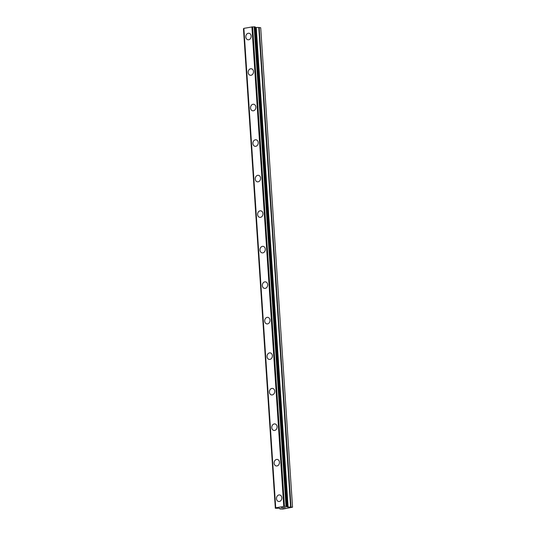 <?xml version="1.0" encoding="UTF-8"?>
<svg xmlns="http://www.w3.org/2000/svg" width="536" height="536" viewBox="0 0 536 536"><rect width="100%" height="100%" fill="white"/><g stroke="black" fill="none" stroke-linecap="round" stroke-linejoin="round"><path stroke-width="0.8" d="M278.653 501.475A3.303 2.653 98.7 0 1 276.489 498.694A3.303 2.653 98.7 0 1 279.651 494.942A3.303 2.653 98.7 0 1 281.815 497.73A3.303 2.653 98.7 0 1 278.653 501.475A3.303 2.653 98.7 0 1 276.489 498.694A3.303 2.653 98.7 0 1 279.651 494.942M276.295 465.965A3.303 2.653 98.7 0 1 274.124 463.178A3.303 2.653 98.7 0 1 277.293 459.432A3.303 2.653 98.7 0 1 279.457 462.213A3.303 2.653 98.7 0 1 276.295 465.965A3.303 2.653 98.7 0 1 274.13 463.178A3.303 2.653 98.7 0 1 277.293 459.432M271.772 427.661A3.303 2.653 98.7 0 1 274.935 423.916A3.303 2.653 98.7 0 1 277.099 426.696A3.303 2.653 98.7 0 1 273.936 430.448A3.303 2.653 98.7 0 1 271.772 427.661M273.936 430.448A3.303 2.653 98.7 0 1 271.765 427.661A3.303 2.653 98.7 0 1 274.928 423.916M271.571 394.932A3.303 2.653 98.7 0 1 269.407 392.144A3.303 2.653 98.7 0 1 272.569 388.399A3.303 2.653 98.7 0 1 274.734 391.186A3.303 2.653 98.7 0 1 271.571 394.932A3.303 2.653 98.7 0 1 269.414 392.144A3.303 2.653 98.7 0 1 272.576 388.399M269.213 359.415A3.303 2.653 98.7 0 1 267.049 356.628A3.303 2.653 98.7 0 1 270.218 352.882A3.303 2.653 98.7 0 1 272.375 355.67A3.303 2.653 98.7 0 1 269.213 359.415A3.303 2.653 98.7 0 1 267.055 356.628A3.303 2.653 98.7 0 1 270.211 352.882M264.697 321.118A3.303 2.653 98.7 0 1 267.853 317.366A3.303 2.653 98.7 0 1 270.017 320.153A3.303 2.653 98.7 0 1 266.854 323.898A3.303 2.653 98.7 0 1 264.697 321.118M266.854 323.898A3.303 2.653 98.7 0 1 264.69 321.111A3.303 2.653 98.7 0 1 267.853 317.366M264.496 288.381A3.303 2.653 98.7 0 1 262.332 285.601A3.303 2.653 98.7 0 1 265.494 281.849A3.303 2.653 98.7 0 1 267.658 284.636A3.303 2.653 98.7 0 1 264.496 288.381A3.303 2.653 98.7 0 1 262.339 285.601A3.303 2.653 98.7 0 1 265.494 281.849M259.98 250.084A3.303 2.653 98.7 0 1 263.136 246.339A3.303 2.653 98.7 0 1 265.3 249.119A3.303 2.653 98.7 0 1 262.137 252.871A3.303 2.653 98.7 0 1 259.98 250.084M262.137 252.871A3.303 2.653 98.7 0 1 259.973 250.084A3.303 2.653 98.7 0 1 263.136 246.332M259.779 217.355A3.303 2.653 98.7 0 1 257.615 214.568A3.303 2.653 98.7 0 1 260.777 210.822A3.303 2.653 98.7 0 1 262.942 213.603A3.303 2.653 98.7 0 1 259.779 217.355A3.303 2.653 98.7 0 1 257.615 214.568A3.303 2.653 98.7 0 1 260.777 210.822M257.421 181.838A3.303 2.653 98.7 0 1 255.257 179.051A3.303 2.653 98.7 0 1 258.419 175.305A3.303 2.653 98.7 0 1 260.583 178.093A3.303 2.653 98.7 0 1 257.421 181.838A3.303 2.653 98.7 0 1 255.257 179.051A3.303 2.653 98.7 0 1 258.419 175.305M255.062 146.321A3.303 2.653 98.7 0 1 252.898 143.534A3.303 2.653 98.7 0 1 256.061 139.789A3.303 2.653 98.7 0 1 258.225 142.576A3.303 2.653 98.7 0 1 255.062 146.321A3.303 2.653 98.7 0 1 252.898 143.534A3.303 2.653 98.7 0 1 256.061 139.789M252.704 110.805A3.303 2.653 98.7 0 1 250.54 108.017A3.303 2.653 98.7 0 1 253.702 104.272A3.303 2.653 98.7 0 1 255.866 107.059A3.303 2.653 98.7 0 1 252.704 110.805A3.303 2.653 98.7 0 1 250.54 108.017A3.303 2.653 98.7 0 1 253.702 104.272M250.345 75.288A3.303 2.653 98.7 0 1 248.181 72.507A3.303 2.653 98.7 0 1 251.344 68.755A3.303 2.653 98.7 0 1 253.508 71.543A3.303 2.653 98.7 0 1 250.345 75.288A3.303 2.653 98.7 0 1 248.181 72.507A3.303 2.653 98.7 0 1 251.344 68.755M247.987 39.778A3.303 2.653 98.7 0 1 245.816 36.991A3.303 2.653 98.7 0 1 248.985 33.245A3.303 2.653 98.7 0 1 251.15 36.026A3.303 2.653 98.7 0 1 247.987 39.778A3.303 2.653 98.7 0 1 245.823 36.991A3.303 2.653 98.7 0 1 248.985 33.239M275.625 507.934L243.873 28.354L252.536 26.88L284.382 506.339L286.995 506.346L286.599 506.828L287.711 507.029L292.542 507.19L282.68 509.146L279.872 508.966L280.154 508.463L279.048 508.262L275.303 508.255L275.718 507.813L284.382 506.339M255.21 26.907L287.055 506.366L255.21 26.907L252.536 26.88M255.243 27.477L258.774 27.483L290.619 506.942M292.542 507.19L260.697 27.731L258.774 27.483M281.541 507.833L282.827 507.84M282.251 507.947L284.04 507.867L281.3 507.853L282.613 507.646M281.313 507.847L284.026 507.86M283.765 507.505L285.514 507.592M243.458 28.79L275.33 508.222M243.558 28.736L275.404 508.195M243.873 28.354L275.718 507.813M251.913 26.901L283.758 506.366M252.61 26.88L284.455 506.339M254.165 26.82L286.01 506.279M254.325 26.807L286.17 506.265M254.459 26.8L286.304 506.259M254.654 26.807L286.499 506.265M255.149 26.88L286.995 506.346M255.866 27.57L287.711 507.029M256.255 27.584L288.1 507.043M259.169 27.497L291.015 506.956M243.773 28.462L275.618 507.927"/></g></svg>
